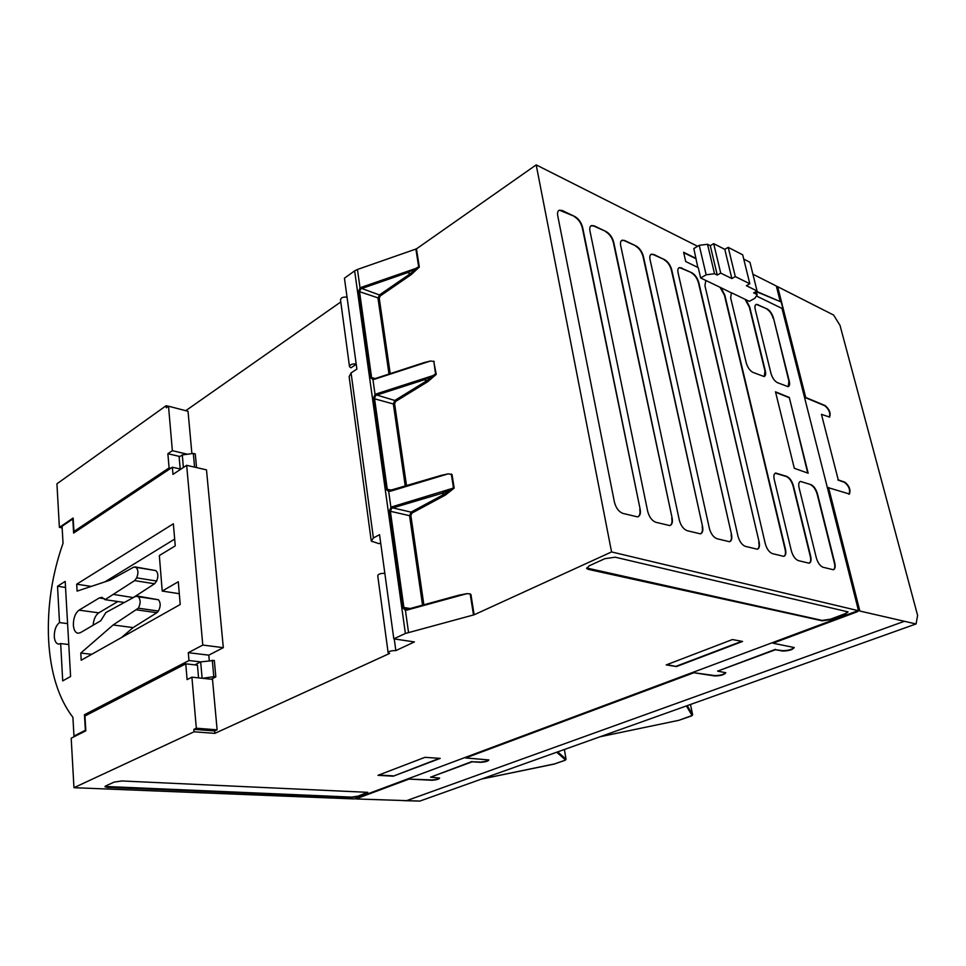 <?xml version="1.0" encoding="UTF-8"?>
<svg xmlns="http://www.w3.org/2000/svg" width="966" height="966" viewBox="0 0 966 966"><rect width="100%" height="100%" fill="white"/><g stroke="black" fill="none" stroke-linecap="round" stroke-linejoin="round"><path stroke-width="1.45" d="M105.789 785.901L105.016 786.807L107.576 787.423L351.6 797.433L358.108 796.455L367.768 792.337L121.825 780.963L114.121 782.11L105.789 785.901M732.409 639.552L666.226 664.91L676.514 666.54L742.576 641.436L732.409 639.552M440.242 758.382L424.931 757.332L377.96 775.324L393.222 776.193L440.242 758.382M615.233 557.201L604.885 558.662L589.127 565.835L586.736 568.539L588.366 569.385L822.247 620.812L830.567 619.604L845.178 614.135L848.051 611.889L615.233 557.201M405.382 633.467L474.137 614.787L611.563 551.936L859.426 610.947L828.176 487.637L849.44 494.024C850.805 489.798 849.307 485.862 844.936 482.227L838.259 479.873L821.45 414.354L829.553 417.046C830.965 413.194 829.504 409.367 825.169 405.587L805.716 397.473L777.642 286.673L833.598 315.049L840.009 325.361L917.603 615.402L916.094 623.939L419.872 801.08L355.79 798.942L408.968 779.091L432.285 780.274C436.837 779.816 439.276 779.079 439.615 778.041L430.534 777.195L472.157 761.812L481.14 762.331C485.886 761.872 488.446 761.075 488.832 759.94L465.612 757.948L693.902 672.734L714.683 675.946C720.624 675.862 724.343 674.799 725.816 672.734L717.605 671.128L775.517 649.732L782.496 651.024C788.654 650.975 792.567 649.816 794.245 647.546L773.005 643.199L857.567 611.647L856.238 611.333L354.172 798.93L73.959 787.688L194.081 731.793L214.875 733.363L389.624 653.439L388.163 652.859C388.706 651.301 391.278 650.553 395.843 650.601L414.402 641.943L393.814 638.852L405.382 633.467L354.643 270.878L344.439 278.184L356.889 369.121L351.069 372.912L349.137 376.704L371.137 540.151M859.426 610.947L915.925 623.939M367.72 792.277L358.06 796.129L351.552 797.107L105.004 786.457M676.514 666.54L666.914 664.644M676.429 666.154L741.803 641.291M439.433 758.334L393.222 776.193M393.174 775.867L378.72 775.034M848.003 611.816L845.081 613.724L830.47 619.194L822.151 620.413L586.616 567.996M474.137 614.787L470.937 594.537L470.188 593.921L473.485 614.895M470.188 593.921L467.001 593.631L458.85 595.201L407.036 609.389L406.867 610.101L467.001 593.631M380.689 542.989L379.058 543.677L371.27 541.129L373.395 537.965L379.541 534.669L393.814 638.852M356.176 363.989C351.986 363.699 349.764 364.629 349.523 366.778L350.96 367.792L356.225 364.339M185.762 410.683L340.769 301.96M191.896 453.634L188.032 411.287L168.519 406.203L172.359 450.675L187.464 454.237M196.545 467.58L195.277 453.911L193.333 453.44L182.284 454.926L179.145 457.027L180.195 469.005M209.296 660.647L208.789 655.153L223.315 647.667L206.483 469.862L186.667 465.322L172.974 474.378L172.359 467.23L180.871 469.15M211.156 679.231L215.829 676.9L214.319 660.454L200.662 661.891L188.974 660.527L84.453 714.743L85.382 730.272L73.971 736.044L72.909 717.34C58.54 698.563 50.437 672.747 48.59 639.878C47.153 606.95 51.971 574.746 63.032 543.254L62.066 526.253L72.8 518.971L73.633 533.063L172.359 467.23M217.121 729.825L212.508 679.376L191.908 677.166L196.315 728.207L193.876 729.354L214.657 730.948L217.121 729.825L196.315 728.207M214.875 733.363L214.657 730.948M395.843 650.601L394.249 638.912M194.081 731.793L193.876 729.354M73.959 787.688L71.194 738.205L85.841 730.803L84.948 715.999L185.762 663.835L187.102 679.605L191.908 677.166M168.386 406.3L166.128 405.708L56.934 483.809L59.385 527.388L62.162 527.883M773.005 643.199L856.842 611.466M794.197 647.486C791.709 649.659 787.773 650.71 782.4 650.637L775.517 649.732M775.432 649.345L717.605 671.128M725.78 672.686C723.486 674.642 719.767 675.608 714.611 675.572L714.683 675.946M693.902 672.734L714.611 675.572M465.612 757.948L693.83 672.348M488.796 759.904C487.685 760.942 485.125 761.643 481.092 762.005L481.14 762.331M479.619 762.331L481.092 762.005M479.571 761.993L472.157 761.812M472.096 761.486L430.534 777.195M439.578 778.004C438.54 778.958 436.089 779.598 432.237 779.948L432.285 780.274M408.968 779.091L432.237 779.948M356.212 798.17L408.92 778.765M859.788 610.814L828.538 487.48M811.017 484.654L800.428 481.418C798.773 482.094 798.327 484.207 799.087 487.782L816.318 557.817C817.816 562.84 820.049 565.979 822.996 567.235L833.356 569.747C835.131 569.034 835.59 566.752 834.757 562.9L817.49 493.928C816.053 489.146 813.891 486.055 811.017 484.654L800.428 481.418M589.96 231.007L647.667 511.28C649.212 517.027 651.917 520.686 655.793 522.268L669.849 525.601C672.107 524.719 672.867 522.195 672.119 518.03L613.724 242.297C612.372 237.358 609.86 233.796 606.201 231.611L594.332 225.911L591.566 225.525C589.948 226.177 589.417 228.012 589.96 231.007M650.046 259.552L709.346 528.305C710.879 533.787 713.403 537.253 716.929 538.702L729.559 541.733C731.636 540.912 732.288 538.473 731.503 534.415L671.732 269.852C670.38 265.107 668.025 261.726 664.668 259.709L653.837 254.505L651.458 254.167C649.937 254.782 649.466 256.582 650.046 259.552M755.629 291.744L757.115 294.956L754.748 298.349L749.35 301.332L731.431 292.746L730.634 297.83L746.211 362.745C747.612 367.454 749.833 370.654 752.864 372.345L764.118 376.547C765.615 375.931 766.014 374.047 765.326 370.884L749.664 306.874L745.957 299.714M697.826 267.425L693.817 248.576L699.227 245.328L706.158 274.803L700.676 277.991L705.844 280.466L704.926 285.622L765.301 543.749C766.823 548.99 769.202 552.286 772.414 553.627L783.824 556.38C785.744 555.619 786.288 553.264 785.479 549.304L724.802 295.065L720.998 287.735L731.286 292.831M700.676 277.991L698.261 267.642L685.727 261.532L683.59 252.259L696.112 258.453M752.9 274.199L776.326 286.008L780.262 301.597L756.378 291.334M611.563 551.936L536.19 164.884L697.609 246.306M757.03 296.272L782.001 308.432L858.46 610.5M777.401 382.657L788.135 386.678C789.584 386.074 789.959 384.214 789.258 381.087L773.524 318.212C772.184 313.805 770.095 310.726 767.245 308.987L756.318 304.338C754.977 304.894 754.615 306.633 755.255 309.531L770.94 373.274C772.329 377.899 774.478 381.027 777.401 382.657M678.096 272.883L737.988 536.202C739.521 541.564 741.96 544.945 745.329 546.345L757.332 549.231C759.324 548.434 759.916 546.044 759.119 542.035L698.841 282.736C697.488 278.075 695.206 274.779 691.994 272.835L679.412 267.534C677.939 268.137 677.492 269.925 678.096 272.883M620.691 245.606L679.279 520.01C680.813 525.613 683.433 529.175 687.116 530.684L700.435 533.86C702.596 533.015 703.296 530.539 702.536 526.422L643.392 256.388C642.028 251.546 639.601 248.081 636.099 245.98L624.773 240.534L622.201 240.172C620.643 240.812 620.136 242.623 620.691 245.606M774.237 479.462L791.383 550.946C792.905 556.078 795.199 559.29 798.266 560.594L809.146 563.214C810.981 562.478 811.488 560.159 810.667 556.259L793.448 485.886C791.999 481.02 789.777 477.844 786.783 476.395L775.674 473.026C773.959 473.702 773.476 475.852 774.237 479.462M808.168 473.207L789.282 397.437L775.493 391.822L794.306 468.293L808.168 473.207M574.879 216.565L562.417 210.576L559.435 210.165C557.768 210.842 557.201 212.689 557.72 215.696L614.412 502.103C615.958 507.995 618.759 511.751 622.828 513.393L637.693 516.907C640.047 516.001 640.869 513.429 640.144 509.215L582.655 227.541C581.29 222.494 578.706 218.835 574.879 216.565L559.435 210.165M406.541 485.801L394.611 403.812L395.577 401.47L427.709 381.727L436.246 374.385L433.686 361.139M423.857 604.788L410.864 515.506L411.854 513.139L445.302 495.123L454.177 488.144L452.04 474.596L451.267 474.004M470.937 594.537L469.814 593.8M390.216 373.649L379.252 298.289L380.193 295.97L411.118 274.706L419.329 267.063L416.455 248.866L536.19 164.884M406.928 609.461L405.406 610.222L402.617 607.638L389.141 511.425L390.928 507.404L388.694 491.477L386.014 489.158L373.299 398.451L375.05 394.563L372.936 379.517L370.352 377.44L358.362 291.792L360.052 288.013L357.444 269.466L354.643 270.878M416.455 248.866L357.444 269.466M347.035 297.154C342.894 296.791 340.732 297.745 340.515 300.04L349.45 366.186M777.642 286.673L776.423 286.407M194.589 467.133L193.333 453.44M223.315 647.667L202.788 645.071L186.667 465.322M208.789 655.153L188.298 652.678L202.788 645.071M212.291 660.213L213.8 676.683L215.829 676.9M202.522 678.301L213.8 676.683M384.83 573.309C380.447 573.297 378.08 574.106 377.742 575.76L388.103 652.473M185.762 663.835L197.45 665.163L198.561 677.878M172.359 450.675L167.879 453.718L169.086 467.906L73.947 531.457L73.138 518.042L59.385 527.388M166.128 405.708L166.309 407.785L168.519 406.203M805.716 397.473L777.304 286.854M829.553 417.046L829.275 417.179C830.603 413.303 829.13 409.487 824.831 405.756L805.378 397.642M821.45 414.354L838.259 479.873M848.981 494.254L849.09 494.181C850.454 489.943 848.957 486.019 844.586 482.384L837.908 480.017M833.392 569.747C834.853 568.624 835.179 566.402 834.383 563.057L817.139 494.085C815.678 489.327 813.517 486.236 810.655 484.811M594.332 225.911L590.89 225.887M593.981 226.129L606.201 231.611M613.724 242.297L613.374 242.526C612.021 237.576 609.51 234.014 605.851 231.84M613.374 242.526L672.119 518.03M670.03 525.54C671.853 524.381 672.421 521.942 671.732 518.211M653.837 254.505L650.879 254.469M653.487 254.71L664.668 259.709M671.732 269.852L671.382 270.057C670.03 265.312 667.675 261.931 664.33 259.914M671.382 270.057L731.503 534.415M729.656 541.697C731.359 540.622 731.842 538.243 731.117 534.584M745.04 299.267L749.326 307.067L764.975 371.065L764.239 376.511M756.221 294.123L753.637 292.855L757.054 290.959L746.392 285.707L749.821 283.775L735.307 276.59L731.854 278.558L720.721 273.088L717.267 275.081L714.514 273.728L707.523 244.277L699.227 245.328M706.158 274.803L714.514 273.728M720.998 287.735L705.844 280.466M720.056 287.288L724.452 295.258L785.104 549.461C785.853 553.023 785.467 555.317 783.909 556.356M695.774 258.647L683.687 252.681M743.748 259.081L749.954 262.269L757.054 290.959M707.523 244.277L710.276 245.678L713.681 243.649L724.802 249.349L728.207 247.344L742.697 254.831L749.821 283.775M780.262 301.597L756.306 291.623M773.524 318.212L788.908 381.256L788.208 386.654M758.117 304.604L755.871 304.568M757.791 304.785L767.245 308.987M773.186 318.394C771.846 313.986 769.757 310.919 766.919 309.168M681.634 267.848L678.869 267.811M681.284 268.053L691.994 272.835M698.841 282.736L698.503 282.929C697.15 278.268 694.868 274.972 691.656 273.028M698.503 282.929L759.119 542.035M757.392 549.207C759.035 548.157 759.481 545.826 758.733 542.192M624.773 240.534L621.585 240.498M624.422 240.751L636.099 245.98M643.392 256.388L643.042 256.606C641.69 251.764 639.263 248.286 635.761 246.197M643.042 256.606L702.536 526.422M700.567 533.824C702.33 532.701 702.862 530.298 702.149 526.603M809.158 563.214C810.691 562.224 811.066 559.954 810.293 556.404L793.086 486.055C791.637 481.177 789.415 478.013 786.421 476.552L775.215 473.219M807.733 473.05L789.282 397.437M788.944 397.606L775.577 392.172M582.655 227.541L582.305 227.771C580.94 222.723 578.356 219.065 574.516 216.795M582.305 227.771L640.144 509.215M637.983 516.81C639.83 515.578 640.422 513.103 639.758 509.396M427.709 381.727L426.912 380.701L435.545 373.927L436.246 374.385M434.229 361.61L430.546 360.994L424.146 362.588L374.301 379.324L430.546 360.994M452.04 474.596L448.224 473.847L441.003 475.441L388.755 490.764L387.245 489.013L374.506 398.33L375.774 395.505L375.05 394.563L376.366 393.887L376.861 395.034L424.134 379.807L432.853 375.665L376.366 393.887M445.302 495.123L444.481 494.097L453.452 487.649L454.177 488.144M411.118 274.706L410.333 273.692L417.578 267.377L419.329 267.063M406.988 609.401L405.744 609.474L403.885 607.481L402.617 607.638M358.362 291.792L359.533 291.684L360.753 288.955L360.052 288.013L361.32 287.337L361.815 288.484L407.604 272.617L416.032 268.355L361.32 287.337M374.301 379.324L372.936 379.517L374.313 378.926M373.274 378.962L371.56 377.32L359.533 291.684L379.252 298.289M434.434 374.687L432.853 375.665M441.003 475.441L390.131 490.8M452.305 488.422L392.281 506.739L390.928 507.404L391.677 508.358L392.8 507.887L392.281 506.739M389.141 511.425L390.373 511.28L391.677 508.358M417.578 267.377L416.032 268.355M167.879 453.718L179.905 456.52M136.701 577.861L134.624 580.614L154.572 583.766L156.649 581.037L136.701 577.861C138.549 573.055 138.283 569.542 135.916 567.308L133.634 567.187L110.1 580.143L77.099 591.12L76.676 584.201L173.361 523.789L175.244 545.887L159.342 555.547L162.216 591.071L179.302 593.716M134.624 580.614L105.028 599.669L101.961 597.326L99.244 597.966L79.055 610.15C75.239 613.144 73.356 618.143 73.368 625.159C73.778 629.965 75.312 632.67 77.944 633.261L80.395 632.682L100.73 620.788L105.886 612.553L135.783 596.264L138.44 596.783C140.71 599.789 140.674 603.581 138.343 608.182L113.143 624.978L80.782 653.064L81.204 660.225L180.219 604.499L178.287 581.749L162.216 591.071M62.705 680.885L70.59 676.514L65.193 581.387L57.525 586.253L59.506 622.575C56.028 625.328 54.277 629.965 54.277 636.509C54.639 641.026 56.04 643.561 58.479 644.105L60.665 643.573L62.705 680.885M188.298 652.678L188.974 660.527M202.123 678.265L200.662 661.891L194.854 664.874M73.971 736.044L75.288 736.128M68.779 644.527L60.665 643.573M59.506 622.575L67.596 623.613M57.525 586.253L65.543 587.437M73.947 531.457L75.602 531.747M169.086 467.906L170.777 468.281M735.307 276.59L728.207 247.344M720.721 273.088L713.681 243.649M724.802 249.349L731.854 278.558M395.577 401.47L394.792 400.467L426.912 380.701L424.134 379.807M411.854 513.139L411.057 512.125L444.481 494.097L441.643 493.397L450.663 489.4M380.193 295.97L379.433 294.968L410.333 273.692L407.604 272.617M360.753 288.955L361.815 288.484L379.433 294.968L378.02 298.446L388.996 374.047M375.774 395.505L376.861 395.034L394.792 400.467L393.343 403.981L394.611 403.812M183.395 467.484L182.284 454.926M91.275 586.41L76.676 584.201M174.665 539.1L104.883 581.87M91.722 654.308L80.782 653.064M113.143 624.978L133.127 627.598L121.45 637.572M136.798 609.872L156.866 612.71L133.127 627.598M138.343 608.182L158.412 611.043C160.742 606.503 160.767 602.748 158.472 599.765L138.44 596.783M117.876 601.528L98.749 612.842C95.586 615.064 93.702 619.206 93.086 625.268M105.028 599.669L124.095 602.422M133.272 597.592L113.71 594.464M154.572 583.766L133.586 597.399M84.453 714.743L87 714.949M717.267 275.081L710.276 245.678M158.472 599.765L137.124 595.998M156.866 612.71L158.412 611.043M156.649 581.037C158.496 576.291 158.219 572.814 155.816 570.604L135.035 566.909M135.916 567.308L155.816 570.604M904.236 621.355L406.505 800.693M408.521 632.356L405.406 610.222L406.867 610.101M373.395 537.965L351.069 372.912M419.437 801.068L402.713 800.633M420.307 800.923L916.094 623.939M433.819 361.175L435.545 373.927M405.273 486.176L393.343 403.981L373.299 398.451M451.303 474.016L453.452 487.649M410.864 515.506L409.56 515.687L411.057 512.125L392.788 507.887L441.643 493.397M422.553 605.139L409.56 515.687L390.373 511.28L403.885 607.481L410.164 608.532M415.863 248.962L418.652 266.628M370.352 377.44L375.339 378.503M386.014 489.158L392.003 490.173M390.107 491.308L448.224 473.847M79.055 610.15L98.749 612.842M99.244 597.966L104.328 598.703M686.403 705.953L692.079 715.516L692.622 714.743L687.261 705.651L692.61 714.719L690.497 704.492M692.079 715.516L678.808 720.322L600.381 736.672M691.741 715.818L692.622 714.792M678.832 720.31L600.272 736.708M678.82 720.334L691.547 715.903M554.798 763.865L481.913 778.97M565.351 760.157L554.025 764.094M556.706 752.26L565.533 759.928L566.064 759.204L565.231 760.23L554.605 763.937M564.385 749.519L566.052 759.324M564.361 749.531L566.04 759.179L557.708 751.91M458.85 595.201L407.036 609.389M374.385 378.805L372.791 378.865M756.245 291.406L757.127 294.956M424.146 362.588L374.434 378.793M554.049 764.106L481.829 778.994"/></g></svg>

